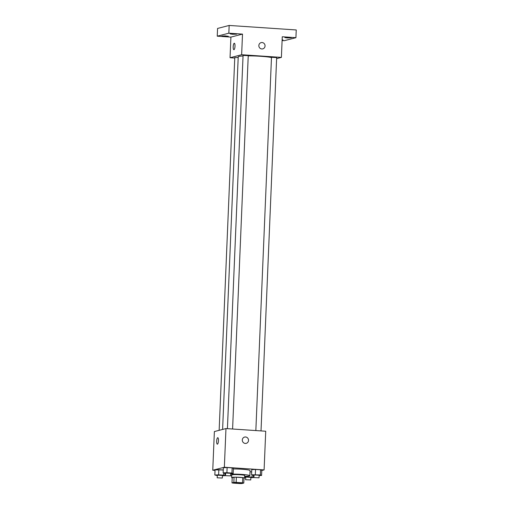 <?xml version="1.0" encoding="UTF-8"?>
<svg xmlns="http://www.w3.org/2000/svg" width="509" height="509" viewBox="0 0 509 509"><rect width="100%" height="100%" fill="white"/><g stroke="black" fill="none" stroke-linecap="round" stroke-linejoin="round"><path stroke-width="0.76" d="M233.542 482.672A4.53 0.394 2.4 0 1 238.536 482.596A4.53 0.394 2.4 0 1 242.418 483.149A4.53 0.394 2.4 0 1 237.875 483.359A4.53 0.394 2.4 0 1 233.357 482.774A4.53 0.394 2.4 0 1 233.542 482.672M233.249 483.124L239.624 483.55A6.153 0.541 2.4 0 0 241.928 483.537L243.786 483.054A6.153 0.541 2.4 0 0 242.526 482.799L236.151 482.373A6.153 0.541 2.4 0 0 233.847 482.386L231.989 482.869A6.153 0.541 2.4 0 0 233.249 483.124M242.526 482.799L242.742 477.646L236.367 477.219L236.151 482.373M233.847 482.386L234.064 477.232L232.206 477.709L231.989 482.869M234.064 477.232A6.153 0.541 2.4 0 1 236.367 477.219M242.742 477.646A6.153 0.541 2.4 0 1 244.002 477.9L243.786 483.054M243.989 478.288A6.477 0.566 -177.6 0 0 244.574 478.078A6.477 0.566 -177.6 0 0 239.917 477.334A6.477 0.566 -177.6 0 0 231.633 477.531A6.477 0.566 -177.6 0 0 232.199 477.792M231.633 477.531L231.741 474.954A6.477 0.566 2.4 0 1 232.002 474.808A6.477 0.566 2.4 0 1 240.025 474.757A6.477 0.566 2.4 0 1 244.683 475.495L244.574 478.078M230.698 474.134A11.656 1.018 2.4 0 1 243.137 474.509A11.656 1.018 2.4 0 1 249.862 475.718A11.656 1.018 2.4 0 1 244.644 476.341M231.71 475.8A11.656 1.018 2.4 0 1 230.634 475.686M233.357 468.942A11.656 1.018 2.4 0 1 250.078 470.558L249.862 475.718M259.145 475.552L261.588 475.444L261.804 470.291L260.563 469.794L255.543 469.457L251.764 469.616L251.548 474.77L253.966 475.349M251.669 471.894L250.021 471.786L251.669 471.894M261.798 470.501L264.101 469.909L224.354 467.237L212.756 470.233L215.027 470.386M230.723 473.644L233.167 473.535L233.383 468.382L232.142 467.886L227.122 467.548L223.343 467.707L223.127 472.861L225.544 473.44M222.427 475.788L224.876 475.68L223.636 475.183L218.615 474.846L218.832 469.692L223.247 469.985L215.052 469.852L214.836 475.005L217.254 475.584M264.101 469.909L265.723 431.231L225.971 428.565L224.354 467.237M242.309 440.005A3.239 3.099 -104.5 0 1 248.417 439.439A3.239 3.099 -104.5 0 1 246.229 443.345A3.239 3.099 -104.5 0 1 242.309 440.005M225.971 428.565L214.372 431.562L212.756 470.233M217.349 444.166A3.239 0.891 93.8 0 1 216.669 441.023A3.239 0.891 93.8 0 1 217.706 437.715A3.239 0.891 93.8 0 1 217.782 437.708A3.239 0.891 93.8 0 1 218.456 440.998A3.239 0.891 93.8 0 1 217.349 444.166A3.239 0.891 93.8 0 1 216.669 441.023A3.239 0.891 93.8 0 1 217.699 437.715A3.239 0.891 93.8 0 1 217.782 437.708M244.606 437.078A3.239 3.099 -104.5 0 1 248.417 439.439A3.239 3.099 -104.5 0 1 246.229 443.345M222.605 429.437L238.225 56.83A17.51 1.533 2.4 0 1 238.925 56.435A17.51 1.533 2.4 0 1 243.041 55.977M248.233 55.863A17.51 1.533 2.4 0 1 271.482 57.549M238.193 57.498L234.77 57.568L219.15 430.328M255.842 430.569L271.488 57.332L276.661 57.549L261.015 430.919M227.421 428.661L243.067 55.424L248.239 55.646L232.594 429.011M276.616 58.63L281.394 57.396L241.641 54.73L230.043 57.727L234.751 58.039M241.641 54.73L242.507 34.103L228.84 33.187L229.165 25.45L296.244 29.955L295.92 37.685L282.26 36.769L281.394 57.396M258.846 45.543A3.239 3.099 -104.5 0 1 264.947 44.97A3.239 3.099 -104.5 0 1 262.759 48.883A3.239 3.099 -104.5 0 1 258.846 45.543M229.165 25.45L217.566 28.447L217.241 36.184L230.908 37.1L230.043 57.727M282.101 40.535L284.327 40.688L295.92 37.685M242.507 34.103L230.908 37.1M233.886 49.704A3.239 0.891 93.8 0 1 233.205 46.561A3.239 0.891 93.8 0 1 234.235 43.252A3.239 0.891 93.8 0 1 234.318 43.246A3.239 0.891 93.8 0 1 234.986 46.535A3.239 0.891 93.8 0 1 233.886 49.704A3.239 0.891 93.8 0 1 233.198 46.561A3.239 0.891 93.8 0 1 234.235 43.252A3.239 0.891 93.8 0 1 234.318 43.246M261.136 42.616A3.239 3.099 -104.5 0 1 264.947 44.977A3.239 3.099 -104.5 0 1 262.759 48.883M287.152 37.933L284.824 37.564L288.069 37.418L291.294 37.831L287.152 37.933M282.132 39.747L283.004 39.976L282.12 40.135M232.492 34.262L230.163 33.893L233.408 33.747L236.634 34.167L232.492 34.262M224.202 36.406L221.873 36.037L225.118 35.891L228.344 36.311L224.202 36.406M228.84 33.187L217.241 36.184M218.615 474.846L214.836 475.005M217.158 477.811L217.368 475.177L222.446 475.451L222.338 478.034L217.158 477.811L222.338 478.034M224.972 473.402L224.876 475.68M223.718 473.103L223.636 475.183M218.832 469.692L215.052 469.852M250.854 477.69L253.297 477.588L252.057 477.092L244.625 476.857M244.6 477.417L245.675 477.493M245.58 479.72L245.796 477.086L250.867 477.359L250.759 479.936L245.58 479.72L250.759 479.936M253.393 475.311L253.297 477.588M252.146 475.012L252.057 477.092M247.056 476.259L247.037 476.755M233.167 473.535L231.926 473.039L226.906 472.702L223.127 472.861M225.449 475.673L225.665 473.033L230.736 473.306L230.628 475.89L225.449 475.673L230.628 475.89M233.383 468.382L232.142 467.886L231.926 473.039M232.142 467.886L227.122 467.548L226.906 472.702M227.122 467.548L223.343 467.707M261.588 475.444L260.347 474.948L251.548 474.77M253.876 477.582L254.086 474.942L259.157 475.215L259.049 477.798L253.876 477.582L259.049 477.798M261.804 470.291L260.563 469.794L260.347 474.948M260.563 469.794L255.543 469.457L255.327 474.611M255.543 469.457L251.764 469.616"/></g></svg>
